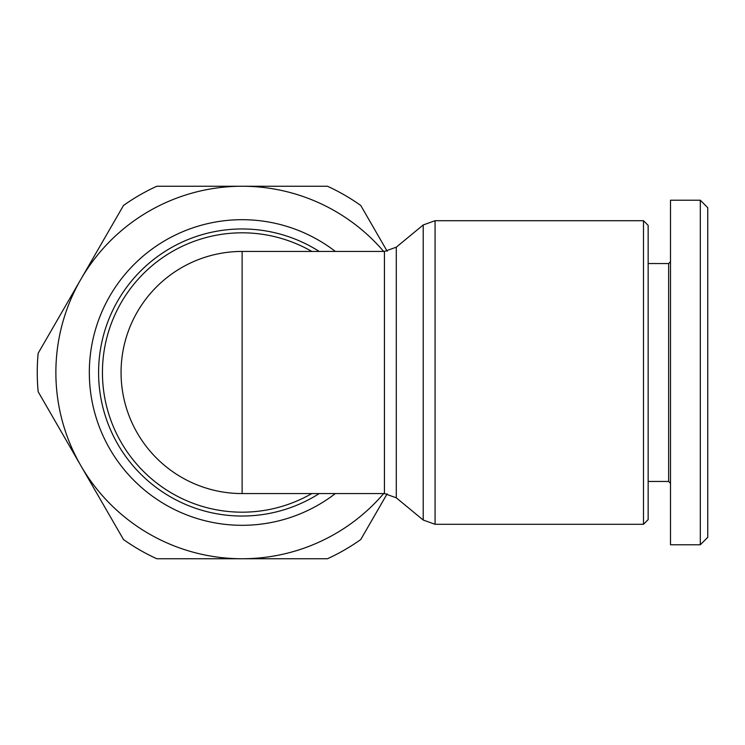 <?xml version="1.0" encoding="UTF-8"?>
<svg xmlns="http://www.w3.org/2000/svg" width="745" height="745" viewBox="0 0 745 745"><rect width="100%" height="100%" fill="white"/><g stroke="black" fill="none" stroke-linecap="round" stroke-linejoin="round"><path stroke-width="1.12" d="M121.062 372.5A121.062 121.062 0 0 0 242.125 493.562L242.125 251.438A121.062 121.062 0 0 0 121.062 372.5A121.062 121.062 0 0 0 242.125 493.562L384.429 493.562L396.284 497.818L396.284 247.182L423.216 224.962L423.216 520.038L396.284 497.818M311.81 251.438A139.688 139.688 0 0 0 102.438 372.5A139.688 139.688 0 0 0 311.81 493.562M643.494 372.5L643.494 524.294L435.071 524.294L435.071 220.706L643.494 220.706L643.494 372.5M648.15 481.456L668.638 481.456L668.638 263.544L670.5 261.681M700.3 200.219L670.5 200.219L670.5 544.781L700.3 544.781L707.75 537.331L707.75 207.669L700.3 200.219L700.3 544.781M643.494 524.294L648.15 519.638L648.15 225.363L643.494 220.706M383.666 251.438A186.25 186.25 0 0 0 80.823 279.375L38.153 353.288A204.875 204.875 0 0 0 38.153 391.712L80.823 465.625A186.25 186.25 0 0 0 242.125 558.75L156.776 558.75A204.875 204.875 0 0 1 123.502 539.538L80.823 465.625A186.25 186.25 0 0 1 80.823 279.375L123.502 205.462A204.875 204.875 0 0 1 156.776 186.25L327.474 186.25A204.875 204.875 0 0 1 360.748 205.462L387.176 251.233M383.666 493.562A186.25 186.25 0 0 1 242.125 558.75L327.474 558.75A204.875 204.875 0 0 0 360.748 539.538L387.176 493.767M396.284 247.182L384.429 251.438L384.429 493.562M319.233 493.562A143.534 143.534 0 0 1 98.591 372.5A143.534 143.534 0 0 1 319.233 251.438M335.362 251.438A152.8 152.8 0 0 0 89.326 372.5A152.8 152.8 0 0 0 335.362 493.562M423.216 224.962L435.071 220.706M668.638 481.456L670.5 483.319M668.638 263.544L648.15 263.544M435.071 524.294L423.216 520.038M242.125 251.438L384.429 251.438"/></g></svg>
